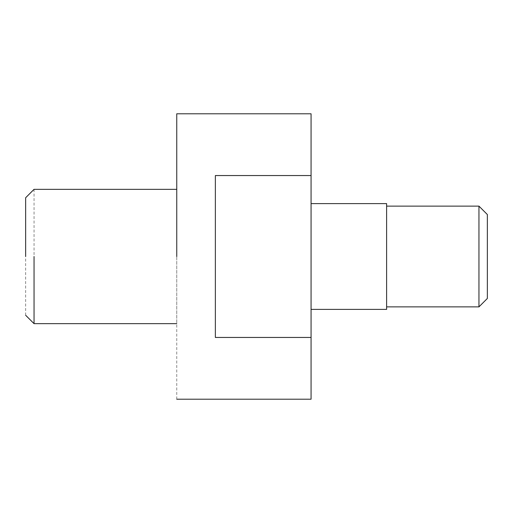 <?xml version="1.0" encoding="UTF-8"?>
<svg xmlns="http://www.w3.org/2000/svg" width="513" height="513" viewBox="0 0 513 513"><rect width="100%" height="100%" fill="white"/><g stroke="black" fill="none" stroke-linecap="round" stroke-linejoin="round"><path stroke-width="0.38" stroke-dasharray="2.56 1.92" d="M311.064 337.451L311.064 175.549L215.364 175.549L215.364 337.451L311.064 337.451L311.064 399.21L311.064 337.451M215.364 337.451L215.364 175.549L215.364 337.451M176.754 399.21L176.754 113.79M311.064 175.549L311.064 113.79L311.064 175.549M487.35 256.5L487.35 214.53L487.35 256.5M478.956 256.5L478.956 306.87L478.956 256.5M386.616 206.13L386.616 306.87M386.616 256.5L386.616 203.616L386.616 256.5M311.064 203.616L311.064 309.384M25.65 315.264L25.65 197.736M34.044 189.342L34.044 323.658M176.754 189.342L176.754 323.658"/><path stroke-width="0.77" d="M311.064 175.549L311.064 337.451L215.364 337.451L215.364 175.549L311.064 175.549L311.064 113.79L311.064 175.549M176.754 256.5L176.754 113.79L176.754 256.5M311.064 337.451L311.064 399.21L311.064 337.451M478.956 306.87L487.35 298.47L487.35 214.53L478.956 206.13L478.956 306.87L386.616 306.87M311.064 309.384L386.616 309.384L386.616 203.616L311.064 203.616M25.65 256.5L25.65 197.736L25.65 256.5M34.044 256.5L34.044 323.658L34.044 256.5M176.754 113.79L311.064 113.79M176.754 399.21L311.064 399.21M478.956 206.13L386.616 206.13M25.65 197.736L34.044 189.342L176.754 189.342M25.65 315.264L34.044 323.658L176.754 323.658"/></g></svg>
